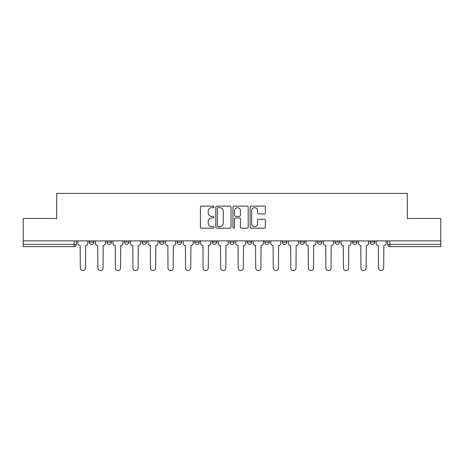 <?xml version="1.0" encoding="UTF-8"?>
<svg xmlns="http://www.w3.org/2000/svg" width="464" height="464" viewBox="0 0 464 464"><rect width="100%" height="100%" fill="white"/><g stroke="black" fill="none" stroke-linecap="round" stroke-linejoin="round"><path stroke-width="0.7" d="M214.008 206.892A0.771 0.771 0 0 0 213.237 206.12L201.509 206.12A1.102 1.102 0 0 0 200.407 207.222L200.407 227.093A1.102 1.102 0 0 0 201.509 228.195L213.237 228.195A0.771 0.771 0 0 0 214.008 227.424A0.771 0.771 0 0 0 213.237 226.652L211.717 226.652A3.532 3.532 0 0 1 208.191 223.12L208.191 221.461A3.532 3.532 0 0 1 211.717 217.929L213.237 217.929A0.771 0.771 0 0 0 214.008 217.158A0.771 0.771 0 0 0 213.237 216.386L211.717 216.386A3.532 3.532 0 0 1 208.191 212.854L208.191 211.195A3.532 3.532 0 0 1 211.717 207.669L213.237 207.669A0.771 0.771 0 0 0 214.008 206.892M282.373 240.886L282.373 242.121L286.868 242.121A2.25 2.25 0 0 1 284.623 244.366A2.25 2.25 0 0 1 282.373 242.121L282.373 240.886M229.75 240.886L229.75 242.121L234.25 242.121A2.25 2.25 0 0 1 232 244.366A2.25 2.25 0 0 1 229.75 242.121L229.75 240.886M194.671 240.886L194.671 242.121L199.166 242.121A2.25 2.25 0 0 1 196.922 244.366A2.25 2.25 0 0 1 194.671 242.121L194.671 240.886M177.132 240.886L177.132 242.121L181.627 242.121A2.25 2.25 0 0 1 179.377 244.366A2.25 2.25 0 0 1 177.132 242.121L177.132 240.886M142.048 240.886L142.048 242.121L146.549 242.121A2.25 2.25 0 0 1 144.298 244.366A2.25 2.25 0 0 1 142.048 242.121L142.048 240.886M264.254 213.904A1.102 1.102 0 0 0 265.356 212.796L265.356 207.222A1.102 1.102 0 0 0 264.254 206.12L251.233 206.12A1.102 1.102 0 0 0 250.125 207.222L250.125 227.093A1.102 1.102 0 0 0 251.233 228.195L264.254 228.195A1.102 1.102 0 0 0 265.356 227.093L265.356 220.359A1.102 1.102 0 0 0 264.254 219.257L258.68 219.257A1.102 1.102 0 0 0 257.578 220.359L257.578 223.694A2.952 2.952 0 0 1 254.626 226.652A2.952 2.952 0 0 1 251.674 223.694L251.674 210.621A2.952 2.952 0 0 1 254.626 207.669A2.952 2.952 0 0 1 257.578 210.621L257.578 212.796A1.102 1.102 0 0 0 258.68 213.904L264.254 213.904M23.2 240.886L23.2 218.509L56.707 218.509L56.707 193.436L407.293 193.436L407.293 218.509L440.8 218.509L440.8 240.886L23.2 240.886L23.2 244.366L76.386 244.366L76.386 240.886L76.386 244.366A2.25 2.25 0 0 1 74.136 246.616L23.2 246.616L23.2 244.366M231.031 207.222A1.102 1.102 0 0 0 229.929 206.12L216.908 206.12A1.102 1.102 0 0 0 215.806 207.222L215.806 227.093A1.102 1.102 0 0 0 216.908 228.195L229.929 228.195A1.102 1.102 0 0 0 231.031 227.093L231.031 207.222M234.071 206.12L247.092 206.12A1.102 1.102 0 0 1 248.194 207.222L248.194 227.093A1.102 1.102 0 0 1 247.092 228.195L241.518 228.195A1.102 1.102 0 0 1 240.416 227.093L240.416 219.037A1.102 1.102 0 0 0 239.314 217.929L235.613 217.929A1.102 1.102 0 0 0 234.511 219.037L234.511 227.424A0.771 0.771 0 0 1 233.74 228.195A0.771 0.771 0 0 1 232.969 227.424L232.969 207.222A1.102 1.102 0 0 1 234.071 206.12M387.614 240.886L387.614 244.366L440.8 244.366L440.8 246.616L389.864 246.616A2.25 2.25 0 0 1 387.614 244.366M440.8 240.886L440.8 244.366M374.576 240.886L374.576 242.121A2.25 2.25 0 0 1 372.325 244.366A2.25 2.25 0 0 1 370.075 242.121L374.576 242.121M370.075 240.886L370.075 242.121M357.031 240.886L357.031 242.121A2.25 2.25 0 0 1 354.786 244.366A2.25 2.25 0 0 1 352.536 242.121L357.031 242.121M352.536 240.886L352.536 242.121M339.491 240.886L339.491 242.121A2.25 2.25 0 0 1 337.241 244.366A2.25 2.25 0 0 1 334.996 242.121L339.491 242.121M334.996 240.886L334.996 242.121M321.952 240.886L321.952 242.121A2.25 2.25 0 0 1 319.702 244.366A2.25 2.25 0 0 1 317.451 242.121A2.25 2.25 0 0 0 319.702 244.366M317.451 240.886L317.451 242.121L321.952 242.121M304.413 240.886L304.413 242.121A2.25 2.25 0 0 1 302.163 244.366A2.25 2.25 0 0 1 299.912 242.121A2.25 2.25 0 0 0 302.163 244.366M299.912 240.886L299.912 242.121L304.413 242.121M286.868 240.886L286.868 242.121A2.25 2.25 0 0 1 284.623 244.366M269.329 240.886L269.329 242.121A2.25 2.25 0 0 1 267.078 244.366A2.25 2.25 0 0 1 264.834 242.121L269.329 242.121M264.834 240.886L264.834 242.121M251.79 240.886L251.79 242.121A2.25 2.25 0 0 1 249.539 244.366A2.25 2.25 0 0 1 247.295 242.121L251.79 242.121L251.79 240.886M247.295 240.886L247.295 242.121M234.25 240.886L234.25 242.121M216.705 240.886L216.705 242.121A2.25 2.25 0 0 1 214.461 244.366A2.25 2.25 0 0 1 212.21 242.121L216.705 242.121L216.705 240.886M212.21 240.886L212.21 242.121M199.166 240.886L199.166 242.121L199.166 240.886M181.627 242.121L181.627 240.886L181.627 242.121A2.25 2.25 0 0 1 179.377 244.366M164.088 240.886L164.088 242.121A2.25 2.25 0 0 1 161.837 244.366A2.25 2.25 0 0 1 159.587 242.121A2.25 2.25 0 0 0 161.837 244.366A2.25 2.25 0 0 0 164.088 242.121L164.088 240.886M159.587 240.886L159.587 242.121L164.088 242.121M146.549 240.886L146.549 242.121M129.004 240.886L129.004 242.121A2.25 2.25 0 0 1 126.759 244.366A2.25 2.25 0 0 1 124.509 242.121A2.25 2.25 0 0 0 126.759 244.366A2.25 2.25 0 0 0 129.004 242.121L124.509 242.121L124.509 240.886M106.969 240.886L106.969 242.121L111.464 242.121L111.464 240.886L111.464 242.121A2.25 2.25 0 0 1 109.214 244.366A2.25 2.25 0 0 1 106.969 242.121A2.25 2.25 0 0 0 109.214 244.366M89.424 240.886L89.424 242.121L93.925 242.121L93.925 240.886L93.925 242.121A2.25 2.25 0 0 1 91.675 244.366A2.25 2.25 0 0 1 89.424 242.121A2.25 2.25 0 0 0 91.675 244.366M74.136 240.886L74.136 246.616A2.25 2.25 0 0 0 76.386 244.366M218.121 207.669A0.771 0.771 0 0 0 217.349 208.44L217.349 225.875A0.771 0.771 0 0 0 218.121 226.652L219.721 226.652A3.532 3.532 0 0 0 223.254 223.12L223.254 211.195A3.532 3.532 0 0 0 219.721 207.669L218.121 207.669M240.416 210.673A2.952 2.952 0 0 0 237.464 207.721A2.952 2.952 0 0 0 234.511 210.673L234.511 215.284A1.102 1.102 0 0 0 235.613 216.386L239.314 216.386A1.102 1.102 0 0 0 240.416 215.284L240.416 210.673M77.9 240.886L77.9 243.246A2.25 2.25 0 0 0 80.15 245.491L80.318 267.983A2.587 2.587 0 0 0 82.905 270.564A2.587 2.587 0 0 0 85.492 267.983L85.66 245.491A2.25 2.25 0 0 0 87.911 243.246L87.911 240.886M95.445 240.886L95.445 243.246A2.25 2.25 0 0 0 97.689 245.491L97.858 267.983A2.587 2.587 0 0 0 100.444 270.564A2.587 2.587 0 0 0 103.031 267.983L103.199 245.491A2.25 2.25 0 0 0 105.45 243.246L105.45 240.886M112.984 240.886L112.984 243.246A2.25 2.25 0 0 0 115.234 245.491L115.403 267.983A2.587 2.587 0 0 0 117.984 270.564A2.587 2.587 0 0 0 120.57 267.983L120.739 245.491A2.25 2.25 0 0 0 122.989 243.246L122.989 240.886M130.523 240.886L130.523 243.246A2.25 2.25 0 0 0 132.774 245.491L132.942 267.983A2.587 2.587 0 0 0 135.529 270.564A2.587 2.587 0 0 0 138.115 267.983L138.284 245.491A2.25 2.25 0 0 0 140.528 243.246L140.528 240.886M148.062 240.886L148.062 243.246A2.25 2.25 0 0 0 150.313 245.491L150.481 267.983A2.587 2.587 0 0 0 153.068 270.564A2.587 2.587 0 0 0 155.655 267.983L155.823 245.491A2.25 2.25 0 0 0 158.073 243.246L158.073 240.886M165.607 240.886L165.607 243.246A2.25 2.25 0 0 0 167.852 245.491L168.02 267.983A2.587 2.587 0 0 0 170.607 270.564A2.587 2.587 0 0 0 173.194 267.983L173.362 245.491A2.25 2.25 0 0 0 175.612 243.246L175.612 240.886M183.147 240.886L183.147 243.246A2.25 2.25 0 0 0 185.391 245.491L185.565 267.983A2.587 2.587 0 0 0 188.146 270.564A2.587 2.587 0 0 0 190.733 267.983L190.901 245.491A2.25 2.25 0 0 0 193.152 243.246L193.152 240.886M200.686 240.886L200.686 243.246A2.25 2.25 0 0 0 202.936 245.491L203.104 267.983A2.587 2.587 0 0 0 205.691 270.564A2.587 2.587 0 0 0 208.278 267.983L208.446 245.491A2.25 2.25 0 0 0 210.691 243.246L210.691 240.886M218.225 240.886L218.225 243.246A2.25 2.25 0 0 0 220.475 245.491L220.644 267.983A2.587 2.587 0 0 0 223.23 270.564A2.587 2.587 0 0 0 225.817 267.983L225.985 245.491A2.25 2.25 0 0 0 228.236 243.246L228.236 240.886M235.764 240.886L235.764 243.246A2.25 2.25 0 0 0 238.015 245.491L238.183 267.983A2.587 2.587 0 0 0 240.77 270.564A2.587 2.587 0 0 0 243.356 267.983L243.525 245.491A2.25 2.25 0 0 0 245.775 243.246L245.775 240.886M253.309 240.886L253.309 243.246A2.25 2.25 0 0 0 255.554 245.491L255.722 267.983A2.587 2.587 0 0 0 258.309 270.564A2.587 2.587 0 0 0 260.896 267.983L261.064 245.491A2.25 2.25 0 0 0 263.314 243.246L263.314 240.886M270.848 240.886L270.848 243.246A2.25 2.25 0 0 0 273.099 245.491L273.267 267.983A2.587 2.587 0 0 0 275.854 270.564A2.587 2.587 0 0 0 278.435 267.983L278.609 245.491A2.25 2.25 0 0 0 280.853 243.246L280.853 240.886M288.388 240.886L288.388 243.246A2.25 2.25 0 0 0 290.638 245.491L290.806 267.983A2.587 2.587 0 0 0 293.393 270.564A2.587 2.587 0 0 0 295.98 267.983L296.148 245.491A2.25 2.25 0 0 0 298.393 243.246L298.393 240.886M305.927 240.886L305.927 243.246A2.25 2.25 0 0 0 308.177 245.491L308.345 267.983A2.587 2.587 0 0 0 310.932 270.564A2.587 2.587 0 0 0 313.519 267.983L313.687 245.491A2.25 2.25 0 0 0 315.938 243.246L315.938 240.886M323.472 240.886L323.472 243.246A2.25 2.25 0 0 0 325.716 245.491L325.885 267.983A2.587 2.587 0 0 0 328.471 270.564A2.587 2.587 0 0 0 331.058 267.983L331.226 245.491A2.25 2.25 0 0 0 333.477 243.246L333.477 240.886M341.011 240.886L341.011 243.246A2.25 2.25 0 0 0 343.261 245.491L343.43 267.983A2.587 2.587 0 0 0 346.016 270.564A2.587 2.587 0 0 0 348.597 267.983L348.766 245.491A2.25 2.25 0 0 0 351.016 243.246L351.016 240.886M358.55 240.886L358.55 243.246A2.25 2.25 0 0 0 360.801 245.491L360.969 267.983A2.587 2.587 0 0 0 363.556 270.564A2.587 2.587 0 0 0 366.142 267.983L366.311 245.491A2.25 2.25 0 0 0 368.555 243.246L368.555 240.886M376.089 240.886L376.089 243.246A2.25 2.25 0 0 0 378.34 245.491L378.508 267.983A2.587 2.587 0 0 0 381.095 270.564A2.587 2.587 0 0 0 383.682 267.983L383.85 245.491A2.25 2.25 0 0 0 386.1 243.246L386.1 240.886M389.864 240.886L389.864 246.616"/></g></svg>
